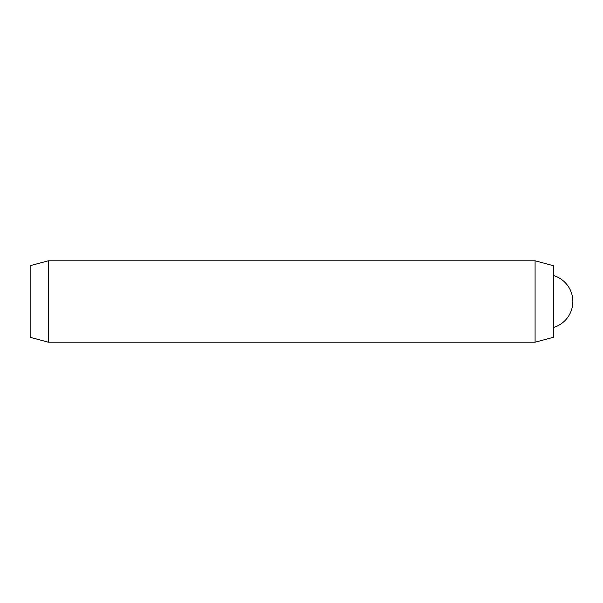 <?xml version="1.0" encoding="UTF-8"?>
<svg xmlns="http://www.w3.org/2000/svg" width="603" height="603" viewBox="0 0 603 603"><rect width="100%" height="100%" fill="white"/><g stroke="black" fill="none" stroke-linecap="round" stroke-linejoin="round"><path stroke-width="0.9" d="M535.087 260.798L553.313 265.682L553.313 337.318L535.087 342.202L535.087 260.798L48.376 260.798L48.376 342.202L535.087 342.202M48.376 260.798L30.15 265.682L30.15 337.318L48.376 342.202M553.313 327.55A27.135 27.135 0 0 0 553.313 275.45"/></g></svg>
